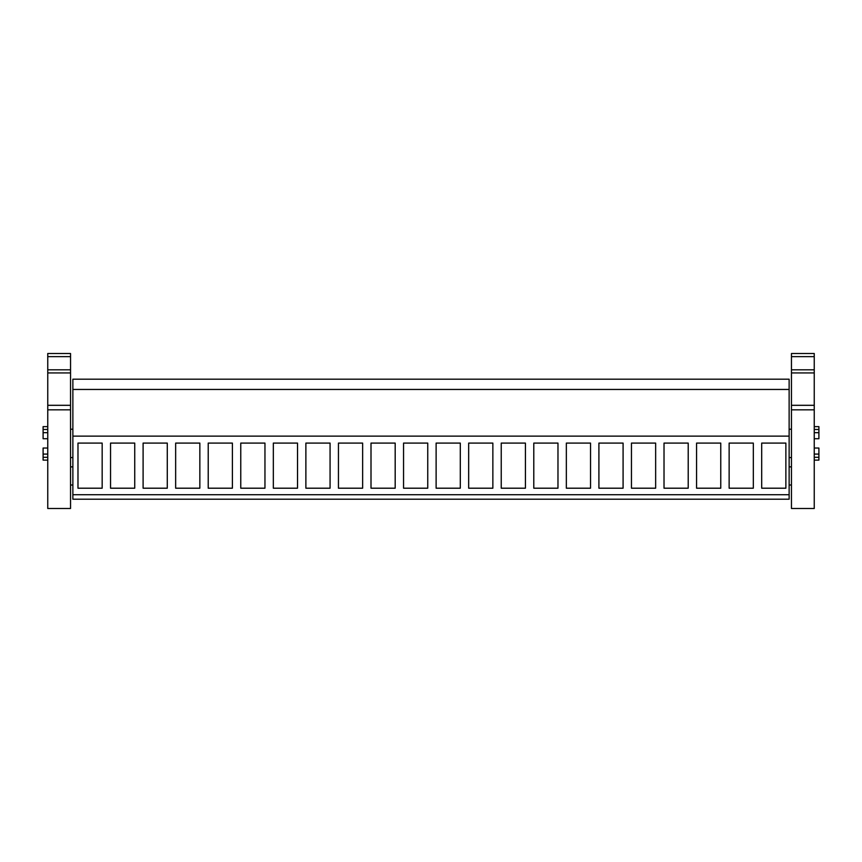 <?xml version="1.0" encoding="UTF-8"?>
<svg xmlns="http://www.w3.org/2000/svg" width="862" height="862" viewBox="0 0 862 862"><rect width="100%" height="100%" fill="white"/><g stroke="black" fill="none" stroke-linecap="round" stroke-linejoin="round"><path stroke-width="1.29" d="M72.871 436.118L72.871 499.195L789.129 499.195L789.129 389.452L72.871 389.452L72.871 436.118L789.129 436.118M789.129 389.452L789.129 379.194L72.871 379.194L72.871 389.452M72.871 494.713L789.129 494.713M77.979 488.204L102.169 488.204L102.169 443.09L77.979 443.09L77.979 488.204M436.118 443.09L436.118 488.204L460.297 488.204L460.297 443.09L436.118 443.09M468.669 443.09L468.669 488.204L492.859 488.204L492.859 443.09L468.669 443.09M395.184 443.09L395.184 488.204L371.005 488.204L371.005 443.09L395.184 443.09M427.746 443.09L427.746 488.204L403.556 488.204L403.556 443.09L427.746 443.09M566.345 443.09L566.345 488.204L590.535 488.204L590.535 443.09L566.345 443.09M623.086 443.09L623.086 488.204L598.907 488.204L598.907 443.09L623.086 443.09M501.231 443.09L501.231 488.204L525.421 488.204L525.421 443.09L501.231 443.09M557.973 443.09L557.973 488.204L533.793 488.204L533.793 443.09L557.973 443.09M175.654 443.09L175.654 488.204L199.844 488.204L199.844 443.09L175.654 443.09M232.395 443.09L232.395 488.204L208.216 488.204L208.216 443.09L232.395 443.09M110.541 443.09L110.541 488.204L134.731 488.204L134.731 443.09L110.541 443.09M143.103 443.09L143.103 488.204L167.282 488.204L167.282 443.09L143.103 443.09M330.071 443.09L330.071 488.204L305.881 488.204L305.881 443.09L330.071 443.09M338.443 443.09L338.443 488.204L362.633 488.204L362.633 443.09L338.443 443.09M264.957 443.09L264.957 488.204L240.767 488.204L240.767 443.09L264.957 443.09M273.329 443.09L273.329 488.204L297.519 488.204L297.519 443.09L273.329 443.09M696.571 443.09L696.571 488.204L720.761 488.204L720.761 443.09L696.571 443.09M753.323 443.09L753.323 488.204L729.133 488.204L729.133 443.09L753.323 443.09M631.458 443.09L631.458 488.204L655.648 488.204L655.648 443.09L631.458 443.09M688.21 443.09L688.21 488.204L664.02 488.204L664.02 443.09L688.21 443.09M761.696 443.09L761.696 488.204L785.875 488.204L785.875 443.09L761.696 443.09M47.755 448.035L43.1 448.035L43.1 460.125L47.755 460.125M47.755 454.091L43.1 454.091M47.755 432.67L43.1 432.67L43.1 438.726L47.755 438.726M47.755 457.302L43.1 457.302M47.755 426.636L43.1 426.636L43.1 432.67M47.755 429.459L43.1 429.459M814.245 454.091L818.9 454.091L818.9 460.125L814.245 460.125M814.245 448.035L818.9 448.035L818.9 454.091M814.245 438.726L818.9 438.726L818.9 432.67L814.245 432.67M814.245 426.636L818.9 426.636L818.9 432.67M814.245 429.459L818.9 429.459M814.245 457.302L818.9 457.302M70.544 405.312L70.544 508.494L47.755 508.483L47.755 353.506L70.544 353.506L70.544 405.312L47.755 405.312M70.544 356.631L47.755 356.631M70.544 369.809L47.755 369.809M70.544 372.934L47.755 372.934M47.755 508.483L70.544 508.494M814.245 405.312L814.245 508.494L791.456 508.483L791.456 353.506L814.245 353.506L814.245 405.312L791.456 405.312M814.245 356.631L791.456 356.631M814.245 369.809L791.456 369.809M814.245 372.934L791.456 372.934M791.456 508.483L814.245 508.494M70.544 409.827L47.755 409.827M814.245 409.827L791.456 409.827M72.871 457.571L70.544 457.571M72.871 429.201L70.544 429.201M72.871 466.87L70.544 466.87M72.871 485.004L70.544 485.004M789.129 457.571L791.456 457.571M789.129 429.201L791.456 429.201M789.129 466.87L791.456 466.87M789.129 485.004L791.456 485.004"/></g></svg>
